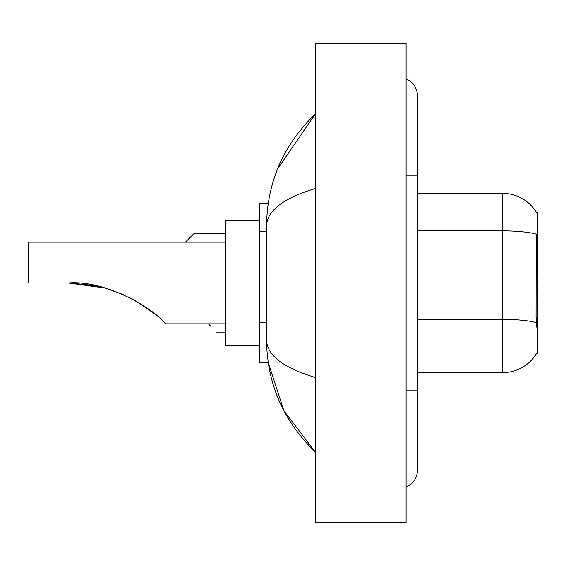 <?xml version="1.0" encoding="UTF-8"?>
<svg xmlns="http://www.w3.org/2000/svg" width="566" height="566" viewBox="0 0 566 566"><rect width="100%" height="100%" fill="white"/><g stroke="black" fill="none" stroke-linecap="round" stroke-linejoin="round"><path stroke-width="0.85" d="M417.439 372.626L502.53 372.626A39.705 39.705 0 0 0 536.787 353L536.582 353.34L537.7 353.34L537.7 212.66L536.667 212.802A39.705 39.705 0 0 0 502.53 193.374A39.705 39.705 0 0 1 536.582 212.66A39.705 39.705 0 0 0 502.53 193.374L417.439 193.374M268.206 203.583L259.744 203.583L259.744 362.417L268.206 362.417L283.899 410.76L315.333 452.043C283.297 420.941 267.032 383.578 266.551 339.954C266.911 355.229 283.177 367.723 315.333 377.451M406.098 390.781L417.439 390.781L417.439 95.803A18.154 18.154 0 0 0 406.098 78.978A18.154 18.154 0 0 1 417.439 95.803A18.154 18.154 0 0 0 406.098 78.978M406.098 487.022A18.154 18.154 0 0 0 417.439 470.197A18.154 18.154 0 0 1 406.098 487.022A18.154 18.154 0 0 0 417.439 470.197A18.154 18.154 0 0 1 406.098 487.022M315.333 188.549C283.248 198.22 266.982 210.722 266.551 226.046L266.551 339.954M315.333 522.383L406.098 522.383L406.098 43.617L315.333 43.617L315.333 522.383M266.551 226.046C267.032 182.415 283.297 145.052 315.333 113.957L277.595 168.93M536.787 327.247L536.059 317.392L536.214 234.119A39.705 6.898 180 0 0 502.53 230.871L502.53 193.374A39.705 39.705 0 0 1 536.667 212.802M208.352 323.844L210.955 326.455M185.429 242.156L193.94 233.645L185.429 242.156L193.94 233.645L185.429 242.156L193.94 233.645L185.429 242.156L193.94 233.645L185.429 242.156L193.94 233.645L185.429 242.156L193.94 233.645L185.429 242.156L193.94 233.645L185.429 242.156L193.94 233.645L225.707 233.645M188.266 239.319L193.94 233.645M73.552 283.099L104.972 288.023L123.501 294.674M128.737 297.129L143.559 305.668M225.707 242.156L28.3 242.156L28.3 283L68.344 283C105.679 279.908 152.622 307.975 164.607 322.875L165.576 323.844L225.707 323.844M259.744 220.599L225.707 220.599L225.707 345.401L259.744 345.401M70.269 283.014L94.621 285.561M132.366 298.997L147.372 308.293L154.376 313.635L135.932 300.963M104.972 288.023L68.344 283M537.7 237.975L536.059 237.975M537.7 317.392L536.059 317.392M266.551 231.706L259.744 231.706M266.551 322.471L259.744 322.471M406.098 175.219L417.439 175.219M315.333 477.004L406.098 477.004M315.333 88.996L406.098 88.996M502.53 372.626L502.53 230.871L417.439 230.871M536.342 322.648A39.705 6.898 180 0 0 502.53 319.365L417.439 319.365M417.439 390.781L417.439 470.197M315.333 113.957L311.385 117.77M315.333 452.043L311.385 448.23M216.629 332.122L225.707 332.122"/></g></svg>
